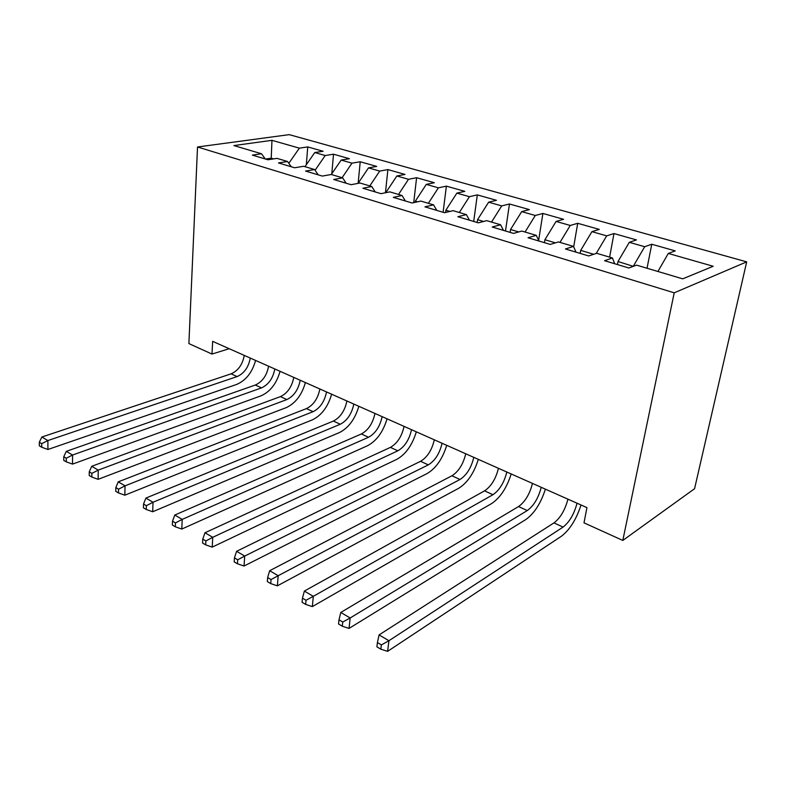 <?xml version="1.0" encoding="UTF-8"?>
<svg xmlns="http://www.w3.org/2000/svg" width="786" height="786" viewBox="0 0 786 786"><rect width="100%" height="100%" fill="white"/><g stroke="black" fill="none" stroke-linecap="round" stroke-linejoin="round"><path stroke-width="1.18" d="M746.7 261.856L289.219 134.642L197.522 146.982L674.211 292.824L746.7 261.856L694.569 488.715L622.807 540.434L674.211 292.824M271.18 159.273L271.966 140.33L233.894 145.567L261.492 153.761L252.385 155.117L267.938 159.774L277.016 158.369L287.548 161.503L278.49 162.938L294.612 167.772L303.642 166.278L314.577 169.53L305.567 171.063L322.319 176.074L331.279 174.492L342.627 177.862L333.696 179.493L351.087 184.71L359.978 183.01L371.778 186.508L362.916 188.247L381.004 193.67L389.807 191.872L402.068 195.508L393.305 197.365L412.119 203.004L420.834 201.078L433.587 204.871L424.931 206.846L444.532 212.721L453.119 210.668L466.403 214.617L457.865 216.72L478.301 222.841L486.75 220.66L500.603 224.767L492.203 227.016L513.513 233.403L521.816 231.064L536.268 235.358L528.035 237.755L550.288 244.426L558.414 241.931L573.505 246.411L565.448 248.975L588.704 255.951L596.633 253.289L612.402 257.965L604.562 260.706L628.888 267.997L636.591 265.147L682.71 278.843L713.197 266.267L668.297 253.446L675.223 250.891L651.761 244.25L644.697 246.716L629.301 242.314L636.454 239.917L613.964 233.55L606.684 235.869L591.927 231.654L599.276 229.404L577.71 223.293L570.253 225.464L556.095 221.426L563.611 219.314L542.9 213.448L535.286 215.492L521.698 211.611L529.371 209.616L509.466 203.987L501.704 205.903L488.646 202.179L496.457 200.312L477.318 194.889L469.429 196.696L456.872 193.11L464.801 191.352L446.389 186.144L438.392 187.834L426.297 184.386L434.334 182.735L416.6 177.715L408.504 179.306L396.861 175.976L404.996 174.433L387.901 169.589L379.717 171.083L368.496 167.88L376.71 166.426L360.224 161.759L351.971 163.164L341.144 160.079L349.426 158.713L333.519 154.203L325.198 155.53L314.754 152.543L323.095 151.256L307.739 146.913L306.324 164.765M271.966 140.33L299.368 148.151L307.739 146.913M622.807 540.434L584.008 522.837L586.936 507.609L212.652 341.36L211.994 354.064L229.188 348.709M314.754 152.543L304.997 166.681M325.198 155.53L315.078 170.257M261.492 153.761L265.295 158.978M341.144 160.079L331.309 174.502M351.971 163.164L342.106 177.705M287.548 161.503L291.272 166.77M368.496 167.88L358.072 183.374M379.717 171.083L369.793 185.918M314.577 169.53L318.212 174.846M385.955 192.658L386.535 192.541M396.861 175.976L385.985 192.374M408.504 179.306L398.512 194.456M342.627 177.862L346.164 183.226M415.214 202.326L415.352 201.128L417.592 201.796M426.297 184.386L415.352 201.128M438.392 187.834L428.331 203.309M371.778 186.508L375.207 191.931M445.574 212.475L445.859 210.216L449.926 211.434M456.872 193.11L445.859 210.216M469.429 196.696L459.319 212.505M402.068 195.508L405.38 200.98M477.181 222.507L477.564 219.667L483.616 221.465M488.646 202.179L477.564 219.667M501.704 205.903L491.535 222.074M433.587 204.871L436.77 210.393M510.124 232.391L510.556 229.502L518.74 231.939M521.698 211.611L510.556 229.502M535.286 215.492L525.058 232.027M466.403 214.617L469.439 220.188M544.423 242.678L544.904 239.73L555.397 242.864M556.095 221.426L544.904 239.73M570.253 225.464L559.976 242.402M500.603 224.767L503.482 230.396M580.166 253.387L580.687 250.4L593.695 254.271M591.927 231.654L580.687 250.4M606.684 235.869L596.24 253.416M536.268 235.358L538.97 241.037M617.442 264.568L618.002 261.522L633.339 266.356M629.301 242.314L618.002 261.522M644.697 246.716L633.388 266.1M573.505 246.411L576.01 252.139M668.297 253.446L657.911 271.484M612.402 257.965L614.691 263.742M197.522 146.982L188.895 343.59L211.994 354.064M273.636 158.89L271.249 158.183L265.54 159.057M299.368 148.151L288.826 163.301M651.761 244.25L647.035 268.252M613.964 233.55L609.631 257.14M577.71 223.293L573.682 246.833M542.9 213.448L538.636 240.329M509.466 203.987L505.486 230.996M477.318 194.889L473.693 221.465M446.389 186.144L443.098 212.289M416.6 177.715L413.711 202.65M387.901 169.589L385.435 192.767M360.224 161.759L358.141 183.276M333.519 154.203L331.8 173.785M577.042 503.217C574.085 514.182 569.428 522.14 563.071 527.082L388.942 640.718L387.606 651.358L561.371 536.258C569.693 529.961 576.246 519.546 581.041 504.995M567.944 499.179C565.026 510.094 560.369 517.994 553.983 522.887L379.068 634.921L388.942 640.718L381.367 644.913L377.418 642.565L376.897 646.819L380.837 649.167L381.367 644.913M380.837 649.167L387.606 651.358M379.068 634.921L377.418 642.565M541.21 487.3C538.4 498.078 533.763 505.83 527.278 510.556L350.173 617.973L349.023 628.427L525.736 519.605C534.215 513.592 540.768 503.443 545.396 489.157M532.476 483.419C529.705 494.158 525.068 501.861 518.563 506.538L340.79 612.461L350.173 617.973L342.755 622.031L338.992 619.8L338.55 623.986L342.303 626.226L342.755 622.031M342.303 626.226L349.023 628.427M340.79 612.461L338.992 619.8M506.823 472.022C504.16 482.624 499.532 490.189 492.95 494.708L313.309 596.328L312.327 606.615L491.545 503.62C500.161 497.872 506.705 487.988 511.185 473.968M498.442 468.299C495.809 478.861 491.191 486.377 484.579 490.847L304.369 591.082L313.309 596.328L306.019 600.268L302.453 598.156L302.079 602.273L305.646 604.395L306.019 600.268M305.646 604.395L312.327 606.615M304.369 591.082L302.453 598.156M473.801 457.354C471.266 467.788 466.658 475.157 459.977 479.489L278.195 575.716L277.37 585.845L458.719 488.273C467.454 482.781 473.987 473.143 478.32 459.368M465.744 453.777C463.239 464.162 458.641 471.502 451.94 475.776L269.667 570.715L278.195 575.716L271.052 579.547L267.643 577.533L267.328 581.581L270.728 583.605L271.052 579.547M270.728 583.605L277.37 585.845M269.667 570.715L267.643 577.533M442.056 443.255C439.649 453.512 435.061 460.724 428.301 464.87L244.711 556.066L244.033 566.028L427.162 473.526C436.014 468.269 442.528 458.867 446.723 445.328M434.314 439.816C431.936 450.034 427.358 457.197 420.579 461.303L236.586 551.3L244.711 556.066L237.706 559.789L234.454 557.863L234.199 561.852L237.441 563.778L237.706 559.789M237.441 563.778L244.033 566.028M236.586 551.3L234.454 557.863M411.53 429.696C409.231 439.787 404.672 446.831 397.844 450.81L212.751 537.31L212.21 547.115L396.822 459.338C405.753 454.298 412.257 445.131 416.315 431.828M404.073 426.385C401.803 436.436 397.254 443.442 390.416 447.372L204.989 532.761L212.751 537.31L205.883 540.935L202.778 539.098L202.572 543.018L205.667 544.865L205.883 540.935M205.667 544.865L212.21 547.115M204.989 532.761L202.778 539.098M382.134 416.639C379.952 426.582 375.413 433.459 368.536 437.271L182.214 519.389L181.792 529.047L367.612 445.691C376.632 440.858 383.106 431.907 387.046 418.82M374.961 413.456C372.8 423.349 368.27 430.188 361.373 433.97L174.797 515.036L182.214 519.389L175.475 522.916L172.507 521.157L172.35 525.019L175.307 526.777L175.475 522.916M175.307 526.777L181.792 529.047M174.797 515.036L172.507 521.157M353.828 404.063C351.745 413.849 347.235 420.579 340.299 424.244L153.015 502.254L152.7 511.755L339.483 432.536C348.571 427.908 355.017 419.154 358.838 406.293M346.911 400.998C344.848 410.744 340.348 417.425 333.402 421.06L145.911 498.078L153.015 502.254L146.383 505.683L143.543 504.003L143.435 507.805L146.265 509.485L146.383 505.683M146.265 509.485L152.7 511.755M145.911 498.078L143.543 504.003M326.544 391.949C324.549 401.577 320.069 408.16 313.093 411.677L125.053 485.836L124.836 495.19L312.366 419.862C321.513 415.421 327.939 406.873 331.643 394.208M319.873 388.982C317.908 398.581 313.427 405.124 306.442 408.612L118.244 481.847L125.053 485.836L118.539 489.187L115.827 487.575L115.748 491.319L118.46 492.93L118.539 489.187M118.46 492.93L124.836 495.19M118.244 481.847L115.827 487.575M300.213 380.257C298.316 389.738 293.866 396.183 286.861 399.573L98.25 470.116L98.132 479.322L286.212 407.639C295.408 403.375 301.804 395.014 305.4 382.556M293.777 377.398C291.901 386.85 287.46 393.255 280.445 396.606L91.726 466.285L98.25 470.116L91.864 473.378L89.25 471.826L89.221 475.51L91.815 477.063L91.864 473.378M91.815 477.063L98.132 479.322M91.726 466.285L89.25 471.826M274.805 368.968C272.997 378.312 268.576 384.619 261.541 387.881L72.558 455.025L72.518 464.104L260.981 395.849C270.207 391.742 276.574 383.558 280.071 371.306M268.596 366.207C266.808 375.521 262.386 381.79 255.342 385.022L66.289 451.351L72.558 455.025L66.27 458.209L63.764 456.725L63.764 460.36L66.26 461.844L66.27 458.209M66.26 461.844L72.518 464.104M66.289 451.351L63.764 456.725M250.272 358.072C248.543 367.278 244.141 373.458 237.087 376.592L47.877 440.553L47.926 449.484L236.606 384.452C245.871 380.512 252.198 372.505 255.597 360.44M244.269 355.4C242.56 364.576 238.168 370.727 231.104 373.831L41.864 437.016L47.877 440.553L41.707 443.658L39.3 442.233L39.329 445.809L41.727 447.234L41.707 443.658M41.727 447.234L47.926 449.484M41.864 437.016L39.3 442.233M563.071 527.082L553.983 522.887M527.278 510.556L518.563 506.538M492.95 494.708L484.579 490.847M459.977 479.489L451.94 475.776M428.301 464.87L420.579 461.303M397.844 450.81L390.416 447.372M368.536 437.271L361.373 433.97M340.299 424.244L333.402 421.06M313.093 411.677L306.442 408.612M286.861 399.573L280.445 396.606M261.541 387.881L255.342 385.022M237.087 376.592L231.104 373.831"/></g></svg>
